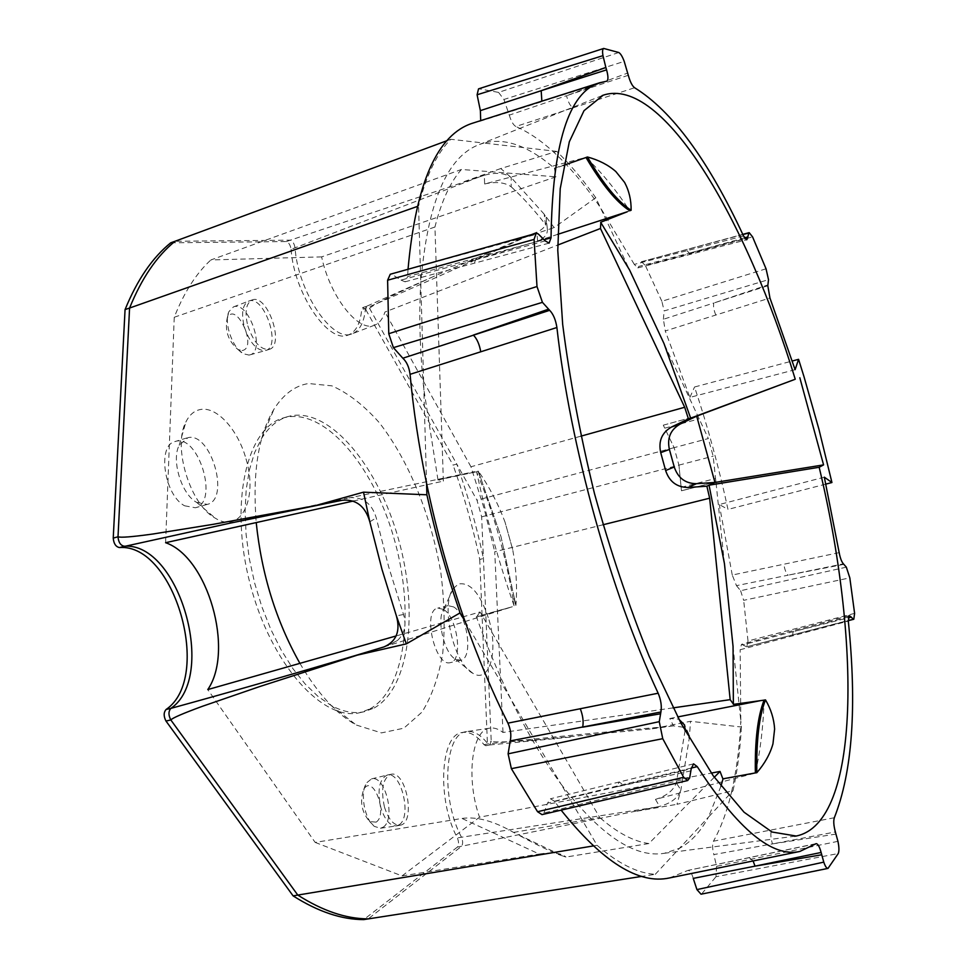 <?xml version="1.0" encoding="UTF-8"?>
<svg xmlns="http://www.w3.org/2000/svg" width="968" height="968" viewBox="0 0 968 968"><rect width="100%" height="100%" fill="white"/><g stroke="black" fill="none" stroke-linecap="round" stroke-linejoin="round"><path stroke-width="0.73" stroke-dasharray="4.84 3.63" d="M563.606 165.371L554.616 168.529M554.422 168.178L586.015 157.506C600.91 171.53 615.491 189.28 629.769 210.77L600.838 222.374M484.617 183.968C495.967 181.415 504.812 182.347 511.164 186.763L511.249 177.628C504.957 172.897 495.991 172.11 484.351 175.256L484.617 183.968L584.442 157.784M484.351 175.256L290.352 240.173L175.039 241.262M170.731 242.811L286.371 241.552C288.791 242.46 290.364 245.049 291.102 249.333L480.43 176.527M286.371 241.564L290.352 240.173C292.747 241.093 294.32 243.682 295.071 247.953C297.902 291.828 332.411 342.587 351.759 333.924L352.328 333.73C359.83 330.572 364.21 322.15 365.493 308.453C419.374 285.173 475.324 260.198 533.332 233.53L536.901 232.151C544.512 228.678 547.586 223.862 546.097 217.715L544.21 214.194L545.408 224.431L547.283 228.327C548.069 233.978 544.827 238.152 537.567 240.875L557.713 234.365M626.925 211.883L628.534 211.363M554.434 168.287L555.947 176.817L321.618 256.883C330.149 297.079 358.656 332.726 374.519 325.2C379.274 323.36 382.747 318.956 384.949 312.011L557.701 245.073M291.102 249.333C293.897 293.159 328.454 343.846 347.863 335.158C355.728 332.254 360.338 323.76 361.681 309.675L362.819 307.534L365.831 309.736L369.631 308.502C370.478 306.759 380.134 301.471 398.598 292.651L433.507 276.509L533.332 233.53M365.831 309.736L453.084 465.112L456.775 464.083L369.631 308.502L366.618 306.299L365.493 308.453L361.681 309.675M426.549 483.201L418.563 206.015L416.99 206.571M595.78 197.75L554.132 227.589L544.21 214.194L511.249 177.628L500.771 168.541L556.733 151.383C570.043 164.257 583.051 179.709 595.78 197.75L600.317 207.454C584.745 184.622 568.736 165.758 552.304 150.875L523.313 147.559C509.495 141.267 496.33 139.767 483.819 143.046L523.313 147.559C533.634 152.266 544.028 159.212 554.507 168.42M437.947 479.729L423.851 389.475C419.846 350.368 418.817 314.866 420.777 282.971C427.517 202.518 447.107 156.344 479.547 144.45L483.819 143.046L450.846 139.271C437.064 153.005 426.307 175.256 418.563 206.015M437.996 479.995L476.619 471.743L437.875 479.656L443.368 481.108L434.934 227.008C441.408 201.356 450.229 182.178 461.434 169.46L555.947 176.817M477.986 471.198L476.619 471.743L478.821 477.756L480.443 477.321L477.986 471.198L480.249 477.369M515.533 604.395L514.456 598.95L512.81 599.313L514.068 605.702L515.545 605.508L515.533 604.395L515.896 605.423C517.336 587.382 516.259 568.724 512.665 549.449L504.994 521.994C498.024 503.469 489.142 486.505 478.337 471.113L478.579 472.202M383.957 646.926L512.326 606.767L476.353 616.701M465.015 621.299L510.414 698.303C526.749 731.905 543.58 760.437 560.908 783.923L510.414 698.303C498.266 673.147 486.94 646.043 476.462 616.967M655.275 874.31L679.451 848.307C690.934 842.075 700.602 831.681 708.467 817.101L679.451 848.307L664.35 853.292C634.742 858.265 600.257 835.142 560.908 783.923L597.099 845.306C618.322 863.698 637.718 873.366 655.275 874.31L642.014 876.367M720.954 786.222L708.467 817.101L731.481 792.332C736.466 770.964 739.576 747.248 740.822 721.172L741.428 727.029L690.559 721.305L652.19 728.807L530.198 740.447C506.155 742.166 493.172 742.42 491.236 741.21L481.653 516.851L476.982 500.178L456.775 464.083C467.786 494.854 476.667 526.326 483.431 558.5L479.729 559.431C472.977 527.282 464.096 495.846 453.084 465.112M733.441 704.172L764.091 700.142M511.164 186.763C522.829 197.351 534.239 209.911 545.408 224.431M500.771 168.541L461.942 182.407M515.896 605.423L501.037 536.792L478.337 471.113M512.665 549.449L504.994 521.994M685.066 730.683L676.33 782.918C673.389 790.505 666.444 795.999 655.481 799.386L753.878 773.468L723.035 779.228M683.154 727.21L673.522 725.855L669.771 718.522L678.81 719.139M669.771 718.522L677.66 716.949M760.57 700.626L762.736 700.203M764.091 700.13C763.232 727.149 760.316 751.422 755.355 772.936L753.878 773.468M479.729 559.431L487.364 741.996L485.863 745.735L484.024 744.707C476.679 735.305 469.383 731.251 462.111 732.522C440.428 734.446 436.629 799.75 457.344 837.889C458.905 841.749 458.941 844.81 457.44 847.06L659.547 806.392C671.018 803.331 678.132 797.862 680.867 790.009L676.33 782.918M673.522 725.855L652.19 728.807M685.15 729.811L689.216 738.681L690.559 721.305M741.428 727.029C740.109 750.103 737.313 771.315 733.03 790.675L676.983 804.311L680.867 790.009L689.216 738.681L688.926 734.361L685.175 728.517M484.024 744.707L487.92 743.908C545.976 737.604 606.597 731.76 669.771 726.387M672.99 707.886L502.985 732.461C498.496 728.94 494.152 727.488 489.953 728.13L466.649 731.578C473.727 730.659 480.818 734.772 487.92 743.908L489.735 744.961L491.236 741.21L487.364 741.996M593.154 845.959L597.099 845.306M375.524 649.455L379.274 648.33M390.116 644.446L397.388 640.538C404.636 633.834 406.681 625.171 403.523 614.523L388.64 566.728L376.237 517.844C372.135 504.026 363.641 497.298 350.731 497.649L474.526 471.646M514.068 605.702C498.847 562.311 486.359 517.662 476.619 471.743M520.022 835.844C539.539 846.359 553.974 853.147 563.328 856.196L513.56 832.42C493.765 820.985 476.583 816.326 461.99 818.444L315.169 842.414L207.781 689.579M563.328 856.196L565.941 857.055C561.44 852.965 552.534 851.961 539.236 854.042L461.99 818.444M795.115 369.679L689.894 397.4L665.27 330.959L769.947 297.999M715.8 315.072C713.755 310.014 713.101 305.997 713.815 303.008L663.382 319.271L665.27 330.959M839.171 552.643L732.256 575.04L736.479 585.652L788.158 575.161C786.125 573.298 784.685 569.656 783.85 564.211M846.335 567.163L740.605 590.722L736.479 585.652M740.605 590.722L743.666 600.329L849.819 577.86M854.599 613.373L748.01 640.985L746.751 646.757L848.246 620.476M792.393 635.928L793.385 630.531L794.873 631.221L742.783 644.894L741.464 644.373L740.145 649.734L848.307 621.105M834.331 817.73L713.489 841.18C712.206 844.205 712.327 848.67 713.852 854.575L772.464 843.902C770.613 837.768 770.359 833.097 771.714 829.879M837.937 841.337L716.574 866.336L713.852 854.575M716.574 866.336L715.993 876.718L838.24 853.558M828.608 868.006L701.038 894.202M478.531 88.874L604.165 48.412M618.77 52.514L498.568 92.396L479.039 88.802M498.568 92.396L503.917 99.474L624.215 61.395M509.289 115.132C511.068 121.157 513.246 124.945 515.835 126.505L573.044 107.835C570.309 106.165 568.143 102.124 566.546 95.699L509.289 115.132L503.917 99.474M556.733 151.383L552.304 150.875C540.071 139.876 527.911 131.757 515.835 126.505M390.261 274.247L538.099 233.796M545.238 240.887L401.006 280.103L391.725 274.247M401.006 280.103L405.06 281.797L407.601 276.606L544.234 239.665M606.561 81.239L473.921 122.779M408.036 269.237L407.601 276.606M479.644 121.375L540.882 102.003M743.533 235.974L634.282 264.397L637.839 267.894L638.844 266.418L691.37 252.588L690.329 254.318L687.038 250.651M742.867 234.558L641.457 261.735L638.844 266.418M641.457 261.735L645.402 265.583L752.572 236.882M766.039 268.789L661.858 301.29L664.169 310.934L768.507 279.667M573.044 107.835L634.597 87.737M824.325 477.176L719.284 504.534L727.984 509.41C719.018 467.883 707.874 427.069 694.552 386.994L792.32 360.991M825.873 484.097L727.984 509.41M693.245 878.387C691.709 873.063 689.942 870.401 687.933 870.413L815.673 843.854M691.309 768.048L554.482 801.214L561.137 810.168M669.481 877.94L687.449 870.607M689.652 777.945L543.956 813.011L542.007 814.62M447.337 140.566L450.846 139.271M481.653 516.851L678.931 465.148L681.472 490.776L678.931 465.148L674.115 447.652L663.298 425.17L674.115 447.652L708.334 438.552L664.024 343.604M681.085 487.352L715.546 478.519L713.162 456.17L708.334 438.552M514.456 598.95L501.037 536.792L480.443 477.321M512.81 599.313L514.831 598.793M513.56 832.42L599.712 817.512L480.08 611.982L396.166 635.94M315.169 842.414L402.022 875.919L539.236 854.042M748.01 640.985L743.666 600.329M661.858 301.29L645.402 265.583M516.694 240.088L554.132 227.589M634.282 264.397L600.317 207.454L629.563 269.951M663.298 425.17L697.795 415.78L663.407 425.134M724.451 563.678L715.957 481.967L681.363 490.824M733.054 646.455L740.822 721.172L740.145 649.734M466.649 731.578L466.068 731.687C444.457 733.599 440.743 798.951 461.434 837.139C462.982 841.023 463.019 844.084 461.542 846.322L368.203 918.862M337.638 501.23L228.968 523.385L347.536 498.169L342.454 500.226M714.275 777.28L648.875 843.551L565.941 857.055M402.022 875.919L479.523 817.198L711.311 773.093M369.945 708.915C406.427 688.671 415.018 608.811 393.431 536.357C372.329 463.732 323.022 406.451 283.394 417.934C246.731 427.517 228.92 503.396 250.143 584.055C270.955 664.822 323.481 722.249 360.12 712.605L369.945 708.915M184.598 505.78L195.391 507.776C219.446 502.392 198.258 433.083 175.063 441.541C156.937 445.111 164.233 495.192 184.598 505.78M247.82 325.865C253.543 342.236 260.67 350.077 269.201 349.375C285.173 345.467 267.519 293.703 252.261 299.911C245.969 303.226 244.481 311.877 247.82 325.865M384.477 807.118C388.495 819.497 393.722 825.535 400.159 825.208C416.155 823.163 406.33 769.959 390.842 774.327C382.796 778.357 380.678 789.283 384.477 807.118M443.465 609.392L437.778 608.11C421.975 610.36 435.225 667.654 450.41 662.608C463.309 660.878 457.489 617.209 443.465 609.392M457.44 847.06L363.726 919.6M453.653 606.948L448.015 605.629L443.876 608.884C436.169 619.072 444.143 653.521 455.565 659.22L460.695 660.273C473.485 658.567 467.58 614.801 453.653 606.948M374.168 707.983C409.9 688.103 418.793 610.421 398.38 538.777C378.403 466.999 330.971 408.605 291.308 415.756L287.569 416.676C277.429 419.737 268.753 427.033 261.529 438.54L254.584 452.709L249.417 469.819L246.199 489.493L245.073 511.237L246.102 534.481L249.296 558.596L254.596 582.905L261.82 606.694L270.786 629.297L281.216 650.072L292.808 668.489L305.198 684.061L318.048 696.44L331.02 705.382C342.926 711.879 354.046 713.973 364.379 711.661L374.168 707.983M196.552 502.356L207.285 504.401C230.517 499.306 211.012 431.752 187.949 437.681L179.201 445.256C171.106 460.102 181.5 494.2 196.552 502.356M489.009 619.859C498.544 651.621 489.469 683.977 472.832 673.268C453.883 663.987 440.307 605.399 453.169 588.713L458.312 584.019C470.339 581.792 480.576 593.735 489.009 619.859M244.347 327.002C249.55 342.285 256.29 350.186 264.579 350.731L265.764 350.476C281.773 346.556 264.119 294.841 248.812 301.06L248.631 301.133C242.46 304.593 241.044 313.221 244.347 327.002M246.005 458.844C258.154 498.121 241.105 534.36 215.513 518.303C190.309 505.296 172.231 446.587 185.965 421.818C189.522 414.703 194.387 410.601 200.521 409.5C216.905 406.245 238.092 429.877 246.005 458.844M399.094 824.809C412.223 817.053 401.284 770.903 387.321 775.041L387.139 775.09C379.214 779.288 377.133 790.19 380.908 807.808C384.865 820.029 390.031 826.055 396.432 825.898L399.094 824.809M383.098 827.18C396.178 819.545 385.312 774.364 371.506 778.901L366.582 782.87C359.709 792.671 364.609 819.896 374.471 826.43L380.472 828.245L383.098 827.18M502.985 732.461L494.733 551.76L603.028 524.765M636.835 811.208L676.983 804.311M733.03 790.675L731.481 792.332C727.041 811.281 721.039 827.567 713.489 841.18M655.566 807.215L457.344 837.889M513.04 599.228C505.961 557.108 494.636 516.597 479.051 477.684L480.842 477.2M489.953 728.13C471.973 729.327 465.535 778.054 479.523 817.198M580.897 436.169L470.956 466.782L484.206 508.829L494.733 551.76M470.956 466.782L384.949 312.011M321.618 256.883L210.867 259.956L461.434 169.46M434.934 227.008L174.24 317.262C184.053 292.397 196.262 273.291 210.867 259.956M174.24 317.262L165.601 542.697M299.911 663.37C317.601 693.403 336.392 713.948 356.248 725.008L381.44 732.897L403.813 728.202L422.012 712.085C431.813 696.331 438.722 676.668 442.751 653.11C445.05 628.014 444.433 601.382 440.912 573.225C431.595 516.67 408.932 460.635 379.262 422.641C363.932 405.338 348.165 393.081 331.951 385.857L308.526 383.522C295.01 385.688 283.503 394.23 274.004 409.149C258.262 435.261 252.333 473.062 256.217 522.563M648.875 843.551C633.822 841.567 617.439 832.891 599.712 817.512M514.25 598.974L515.545 605.508M353.272 501.037L443.368 481.108M480.08 611.982L476.438 617.052L512.326 606.767M681.472 490.776L715.957 481.967L715.546 478.519M732.256 575.04L719.284 504.534M554.482 801.214L550.429 798.781L547.537 803.174L616.604 786.851L619.121 782.047L623.15 784.6M663.382 319.271L664.169 310.934M701.764 893.803L715.993 876.718M742.783 644.894L746.57 646.781M543.956 813.011L547.537 803.174M689.894 397.4L694.552 386.994M376.141 822.135C388.337 814.475 373.164 773.638 363.835 789.174C359.551 801.189 361.512 811.983 369.691 821.554L376.141 822.135M242.097 350.537C258.226 348.298 235.877 299.56 227.177 318.242C224.697 330.705 228.303 341.135 237.995 349.557L242.097 350.537M248.957 355.062L249.938 354.857C266.127 351.36 248.607 300.249 233.421 306.916L228.932 311.623C223.511 322.356 232.562 348.492 243.476 353.768L248.957 355.062M537.567 240.875L536.901 232.151M655.481 799.386L659.547 806.392M369.812 521.812L376.237 517.844M348.698 497.939L350.719 497.613M843.987 564.344L788.158 575.161L843.394 563.836M836.013 834.077L772.464 843.902L835.372 831.96M476.583 257.924L474.151 263.223L470.194 261.058L543.968 239.326M744.525 237.826L691.37 252.588L745.13 238.709M628.293 75.286L566.546 95.699L627.736 73.036M541.85 101.156L606.755 81.203M749.329 857.708L753.092 860.951M678.919 465.124L713.162 456.17M664.798 428.171L699.174 418.854M674.115 447.652L476.982 500.178M403.523 614.523L396.372 615.829M848.355 616.943L794.873 631.221L848.234 617.874M767.805 285.741L713.815 303.008L768.023 284.87M691.007 770.843L616.604 786.851L691.237 768.689M374.519 325.2L352.328 333.73M433.531 276.509L366.533 306.324M664.35 853.292L794.546 836.255M479.547 144.45L602.048 95.65M547.283 228.327L546.097 217.727M489.663 744.973L570.418 737.096M848.27 620.682L746.764 646.757M849.166 615.624L741.464 644.361M405.06 281.797L549.086 243.137M637.839 267.894L746.751 239.774M641.663 261.65L742.783 234.365M816.109 843.636L687.933 870.401M366.618 306.299L362.819 307.534M462.111 732.522L466.068 731.687M353.889 655.989L385.361 646.588L397.388 640.538M448.015 605.629L437.778 608.11M460.695 660.273L450.41 662.608M360.12 712.605L364.379 711.661M283.394 417.934L287.569 416.676M186.909 437.935L175.063 441.541M207.285 504.401L195.391 507.776M455.565 659.22L472.832 673.268M443.876 608.884L453.169 588.713M252.261 299.911L248.812 301.06M269.201 349.375L265.764 350.476M196.77 502.489L215.513 518.303M179.201 445.256L185.965 421.818M380.472 828.245L396.432 825.898M371.506 778.901L387.139 775.09M489.748 744.949L485.863 745.735M347.863 335.158L351.759 333.924M693.572 763.861L550.429 798.781M688.913 734.361L684.594 725.02M249.938 354.857L265.571 350.537M233.421 306.916L248.631 301.133M390.842 774.327L387.321 775.041M400.159 825.208L396.626 825.873M369.691 821.554L374.471 826.43M363.835 789.174L366.582 782.87M237.995 349.557L243.476 353.768M227.177 318.242L228.932 311.623M331.02 705.382L356.248 725.008M261.529 438.54L274.004 409.149"/><path stroke-width="1.45" d="M586.015 157.494L587.443 156.973C598.805 160.071 608.267 164.923 615.829 171.542L624.614 182.444C629.103 190.853 631.269 200.134 631.124 210.274L629.769 210.77C616.568 202.36 601.987 184.598 586.015 157.506L563.606 165.371M557.713 234.365L626.925 211.883M600.838 222.531L600.475 228.484L557.701 245.073M416.99 206.571L129.579 308.042L118.011 536.768C120.48 537.809 132.072 536.901 152.762 534.034L213.129 524.341L315.036 505.719L363.508 492.167L369.812 521.812C365.359 506.312 356.236 499.113 342.454 500.226L315.036 505.719M410.069 374.326C409.113 367.162 406.705 361.802 402.833 358.221L549.655 310.317C553.297 314.092 555.705 319.827 556.903 327.511L410.069 374.326C413.276 409.355 418.769 445.643 426.549 483.201L426.876 494.781L363.508 492.167M600.668 222.277L627.3 211.738M722.987 778.986L720.954 786.222M723.023 778.816L755.355 772.924C754.822 740.472 757.738 716.199 764.091 700.13L765.506 699.888C770.951 709.145 773.989 718.861 774.618 729.037L772.96 743.847C770.08 754.036 764.708 763.655 756.831 772.694L755.355 772.936M764.091 700.142L733.357 704.377M733.054 646.455L724.451 563.678L733.054 646.455L733.369 704.159M664.024 343.604L629.563 269.951L664.024 343.604L690.656 418.152L795.248 379.238C746.945 220.777 662.995 75.105 603.088 95.239L584.006 110.691L569.317 141.8L560.218 188.699L557.774 250.349L562.674 324.377C569.62 378.778 580.219 435.152 594.461 493.511C610.53 551.397 628.789 605.738 649.262 656.546L681.097 723.423L713.283 775.888L744.065 812.212L772.028 832.02L796.18 836.037C861.568 822.836 860.116 637.779 819.17 467.278L709.06 485.186L724.451 563.678M600.777 222.446L629.563 269.951M671.514 427.021C661.822 432.648 658.228 441.202 660.72 452.673L665.633 470.533C669.36 481.689 676.862 487.34 688.127 487.473L706.882 486.202L714.953 482.439L696.694 416.143L688.417 418.902L671.514 427.021L680.044 424.141L696.694 416.143L795.248 379.238M660.72 452.673L669.396 449.43C666.94 438.129 670.485 429.707 680.044 424.141M669.396 449.43L674.26 467.012C677.963 478.01 685.368 483.564 696.464 483.685L714.953 482.439L823.574 464.882L799.822 377.75M587.443 156.973C603.379 184.065 617.947 201.828 631.124 210.274M642.014 876.367L363.726 919.6C341.583 919.588 318.048 911.687 293.123 895.896L166 721.063C163.544 716.296 163.568 712.436 166.072 709.496L170.876 708.382C217.739 676.584 179.165 541.886 124.146 546.218C120.528 545.432 118.483 542.274 118.011 536.768L113.232 538.111L125.066 309.591L129.579 308.042C141.667 278.264 156.816 256 175.039 241.262L447.337 140.566M166.072 709.496C213.081 677.685 174.542 543.157 119.367 547.549C115.785 546.763 113.74 543.617 113.232 538.111M624.614 182.444L615.829 171.542M678.81 719.139L684.594 725.02L685.066 730.683M677.66 716.949L760.57 700.626M685.175 728.517L683.154 727.21M166 721.051L170.828 719.95C168.347 715.183 168.359 711.323 170.876 708.382C228.545 692.58 289.541 675.107 353.877 655.977L383.957 646.926C396.469 641.433 400.607 631.063 396.372 615.829L406.342 643.877L357.398 655.118L259.533 686.615L202.288 706.337C182.916 713.464 172.425 718.002 170.828 719.95L297.781 895.073L593.154 845.959M426.549 483.201C436.435 530.512 449.249 576.541 465.015 621.299L460.066 612.901L406.342 643.877M353.925 655.965L375.524 649.455M375.959 649.334L357.398 655.118M706.882 486.202L709.653 498.193L730.175 699.658L733.333 704.002M742.783 234.365L749.196 232.647L752.572 236.882L766.039 268.789L768.507 279.667L767.805 285.741L769.947 297.999L795.115 369.679L798.576 359.334L803.985 376.637L818.94 429.296L831.935 482.524L824.325 477.176L839.171 552.643C840.212 558.149 841.628 561.876 843.394 563.836L846.335 567.163L849.819 577.86L854.599 613.373L853.812 619.242L848.27 620.682M848.246 620.476L853.812 619.242M827.991 868.405L701.038 894.202L696.924 889.592L823.78 862.137C825.22 866.372 826.624 868.453 827.991 868.405L838.24 853.558C839.244 851.09 839.135 847.024 837.937 841.337L835.372 831.96C833.678 825.656 833.327 820.912 834.331 817.73C852.433 771.968 857.091 706.434 848.307 621.105L849.166 615.636L850.448 616.386L848.355 616.943M745.13 238.709L747.55 238.08L746.751 239.762L743.533 235.974C708.37 160.277 672.058 110.86 634.597 87.737C632.201 85.934 630.095 81.784 628.293 75.286L624.215 61.395C622.388 56.495 620.573 53.542 618.77 52.514L603.717 48.448C602.507 49.053 602.265 51.449 602.967 55.66L477.103 94.767L480.37 110.63L541.185 90.702L541.85 101.156M477.103 94.767L478.531 88.874L603.717 48.448M393.395 347.645L388.761 333.706L536.998 286.516L542.431 302.343L393.395 347.645L402.833 358.221M544.234 239.665L551.046 237.826L549.086 243.137L545.238 240.887L538.099 233.796L536.091 233.361L534.07 239.423L387.611 280.224L388.761 333.706M387.611 280.224L390.261 274.247L536.091 233.348M473.921 122.779L472.928 123.093C437.5 134.056 415.865 182.783 408.036 269.237M480.709 120.613L480.37 110.63M534.07 239.423L536.998 286.516M747.55 238.08L748.784 232.998L742.867 234.558M831.935 482.524L825.873 484.097M753.092 860.951L755.028 866.142L693.245 878.387L696.924 889.592M561.137 810.168C602.689 862.101 638.807 884.691 669.481 877.94L799.786 851.477C772.198 857.672 738.015 829.382 697.238 766.62L691.309 768.048M823.78 862.137L821.118 852.469C819.545 846.685 817.887 843.745 816.121 843.648L799.786 851.477M687.679 780.523L542.007 814.62L537.555 811.716L683.662 777.292L687.679 780.523L689.652 777.945L691.237 768.689L693.572 763.861L697.238 766.62M659.269 721.668L662.741 738.681L511.37 768.665L508.103 753.842L659.269 721.668L660.902 712L510.221 740.907L508.103 753.842M510.221 740.907C511.503 735.365 510.741 729.436 507.934 723.144L658.155 693.221C660.987 700.045 661.894 706.313 660.902 712M606.573 69.865L605.859 67.506L541.185 90.702L606.573 69.865C608.327 76.266 608.388 80.041 606.755 81.191L599.615 82.776L472.928 123.093M396.166 635.94L207.781 689.579C234.595 650.629 207.854 557.048 165.601 542.697L353.272 501.037M772.96 743.847L774.618 729.037M765.506 699.888C759.178 715.981 756.286 740.254 756.831 772.694M792.32 360.991L798.576 359.334M688.417 418.902L684.691 407.262L600.475 228.484M228.968 523.385L119.367 547.549M293.123 895.896L297.781 895.073C322.646 910.912 346.12 918.838 368.203 918.862M714.275 777.28L720.047 771.435L711.311 773.093M125.066 309.591C137.214 279.825 152.436 257.561 170.731 242.811L175.039 241.262M603.028 524.765L709.653 498.193M730.175 699.658L672.99 707.886M396.372 615.829L381.961 569.317L369.812 521.812M256.217 522.563C261.554 574.181 276.122 621.117 299.911 663.37M722.963 779.071L720.047 771.435M853.292 619.157L850.448 616.386M549.655 310.317L542.431 302.343M465.015 621.299C478.095 658.228 492.409 692.168 507.934 723.144M658.155 693.221C610.626 591.617 570.2 446.212 556.903 327.511M551.046 237.826C552.438 144.002 568.627 92.311 599.615 82.776M605.859 67.506L602.967 55.66M426.876 494.781C435.818 535.122 446.889 574.496 460.066 612.901M511.37 768.665L537.555 811.716M662.741 738.681L683.662 777.292M819.17 467.278L823.574 464.882M684.691 407.262L580.897 436.169M548.396 309.228L473.352 335.073C476.97 338.739 479.438 344.33 480.757 351.808M747.671 236.954L744.525 237.826M660.442 713.803L582.688 727.174C583.704 721.596 582.893 715.449 580.255 708.709M665.633 470.533L674.26 467.012M688.127 487.473L696.464 483.685M821.687 854.78L755.028 866.142L821.118 852.469M851.078 617.16L848.234 617.874M794.546 836.255L796.18 836.037M602.048 95.65L603.088 95.239M228.847 523.41L324.207 503.953"/></g></svg>
